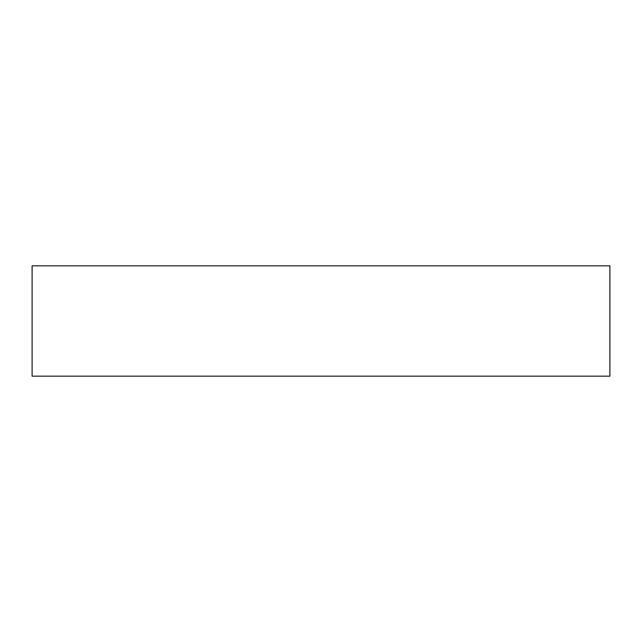 <?xml version="1.0" encoding="UTF-8"?>
<svg xmlns="http://www.w3.org/2000/svg" width="642" height="642" viewBox="0 0 642 642"><rect width="100%" height="100%" fill="white"/><g stroke="black" fill="none" stroke-linecap="round" stroke-linejoin="round"><path stroke-width="0.96" d="M609.9 265.844L32.1 265.844L32.1 376.156L609.9 376.156L609.9 265.844"/></g></svg>
